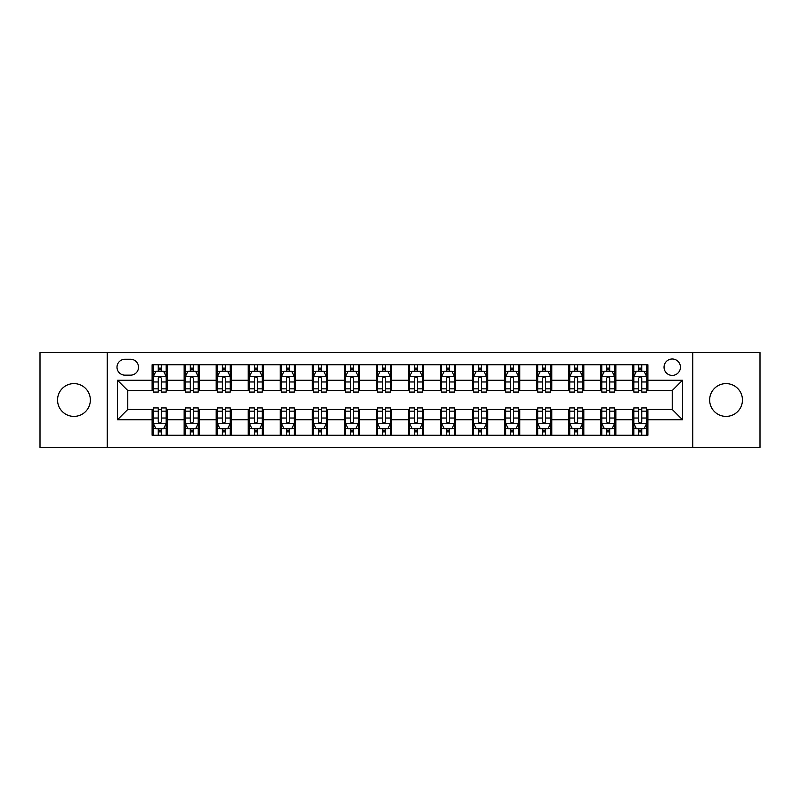 <?xml version="1.0" encoding="UTF-8"?>
<svg xmlns="http://www.w3.org/2000/svg" width="800" height="800" viewBox="0 0 800 800"><rect width="100%" height="100%" fill="white"/><g stroke="black" fill="none" stroke-linecap="round" stroke-linejoin="round"><path stroke-width="1.2" d="M726.05 383.6A16.4 16.4 0 0 0 709.65 400A16.4 16.4 0 0 0 726.05 416.4A16.4 16.4 0 0 0 742.45 400A16.4 16.4 0 0 0 726.05 383.6M73.95 383.6A16.4 16.4 0 0 0 57.55 400A16.4 16.4 0 0 0 73.95 416.4A16.4 16.4 0 0 0 90.35 400A16.4 16.4 0 0 0 73.95 383.6M672.24 359A8.2 8.2 0 0 0 664.04 367.2A8.2 8.2 0 0 0 672.24 375.4A8.2 8.2 0 0 0 680.44 367.2A8.2 8.2 0 0 0 672.24 359M692.74 447.4L760 447.4L760 352.6L692.74 352.6L692.74 447.4L107.26 447.4L107.26 352.6L40 352.6L40 447.4L107.26 447.4M124.94 375.15L130.58 375.15A7.94 7.94 0 0 0 138.52 367.2A7.94 7.94 0 0 0 130.58 359.26L124.94 359.26A7.94 7.94 0 0 0 117 367.2A7.94 7.94 0 0 0 124.94 375.15M692.74 352.6L107.26 352.6M152.1 419.73L117.51 419.73L117.51 380.27L152.1 380.27L152.1 390.52L127.76 390.52L127.76 409.48L152.1 409.48L152.1 435.23L647.9 435.23L647.9 409.48L672.24 409.48L672.24 390.52L647.9 390.52L647.9 380.27L682.49 380.27L682.49 419.73L647.9 419.73M647.9 380.27L647.9 364.77L152.1 364.77L152.1 380.27M632.53 364.77L632.53 390.52L633.81 390.52M638.68 390.52L641.75 390.52M646.62 390.52L647.9 390.52M632.53 390.52L614.59 390.52M600.5 364.77L600.5 390.52L601.78 390.52M606.65 390.52L609.72 390.52M600.5 390.52L582.56 390.52M568.47 364.77L568.47 390.52L569.75 390.52M574.62 390.52L577.69 390.52M568.47 390.52L550.53 390.52M536.44 364.77L536.44 390.52L537.72 390.52M542.59 390.52L545.67 390.52M536.44 390.52L518.51 390.52M504.41 364.77L504.41 390.52L505.69 390.52M510.56 390.52L513.64 390.52M504.41 390.52L486.48 390.52M472.38 364.77L472.38 390.52L473.67 390.52M478.53 390.52L481.61 390.52M472.38 390.52L454.45 390.52M440.36 364.77L440.36 390.52L441.64 390.52M446.51 390.52L449.58 390.52M440.36 390.52L422.42 390.52M408.33 364.77L408.33 390.52L409.61 390.52M414.48 390.52L417.55 390.52M408.33 390.52L390.39 390.52M376.3 364.77L376.3 390.52L377.58 390.52M382.45 390.52L385.52 390.52M376.3 390.52L358.36 390.52M344.27 364.77L344.27 390.52L345.55 390.52M350.42 390.52L353.49 390.52M344.27 390.52L326.33 390.52M312.24 364.77L312.24 390.52L313.52 390.52M318.39 390.52L321.47 390.52M312.24 390.52L294.31 390.52M280.21 364.77L280.21 390.52L281.49 390.52M286.36 390.52L289.44 390.52M280.21 390.52L262.28 390.52M248.19 364.77L248.19 390.52L249.47 390.52M254.33 390.52L257.41 390.52M248.19 390.52L230.25 390.52M216.16 364.77L216.16 390.52L217.44 390.52M222.31 390.52L225.38 390.52M216.16 390.52L198.22 390.52M184.13 364.77L184.13 390.52L185.41 390.52M190.28 390.52L193.35 390.52M184.13 390.52L166.19 390.52M152.1 390.52L153.38 390.52M158.25 390.52L161.32 390.52M152.1 409.48L153.38 409.48M158.25 409.48L161.32 409.48M166.19 409.48L167.47 409.48L167.47 435.23M185.41 409.48L167.47 409.48M190.28 409.48L193.35 409.48M198.22 409.48L199.5 409.48L199.5 435.23M217.44 409.48L199.5 409.48M222.31 409.48L225.38 409.48M230.25 409.48L231.53 409.48L231.53 435.23M249.47 409.48L231.53 409.48M254.33 409.48L257.41 409.48M262.28 409.48L263.56 409.48L263.56 435.23M281.49 409.48L263.56 409.48M286.36 409.48L289.44 409.48M294.31 409.48L295.59 409.48L295.59 435.23M313.52 409.48L295.59 409.48M318.39 409.48L321.47 409.48M326.33 409.48L327.62 409.48L327.62 435.23M345.55 409.48L327.62 409.48M350.42 409.48L353.49 409.48M358.36 409.48L359.64 409.48L359.64 435.23M377.58 409.48L359.64 409.48M382.45 409.48L385.52 409.48M390.39 409.48L391.67 409.48L391.67 435.23M409.61 409.48L391.67 409.48M414.48 409.48L417.55 409.48M422.42 409.48L423.7 409.48L423.7 435.23M441.64 409.48L423.7 409.48M446.51 409.48L449.58 409.48M454.45 409.48L455.73 409.48L455.73 435.23M473.67 409.48L455.73 409.48M478.53 409.48L481.61 409.48M486.48 409.48L487.76 409.48L487.76 435.23M505.69 409.48L487.76 409.48M510.56 409.48L513.64 409.48M518.51 409.48L519.79 409.48L519.79 435.23M537.72 409.48L519.79 409.48M542.59 409.48L545.67 409.48M550.53 409.48L551.81 409.48L551.81 435.23M569.75 409.48L551.81 409.48M574.62 409.48L577.69 409.48M582.56 409.48L583.84 409.48L583.84 435.23M601.78 409.48L583.84 409.48M606.65 409.48L609.72 409.48M614.59 409.48L615.87 409.48L615.87 435.23M633.81 409.48L615.87 409.48M638.68 409.48L641.75 409.48M646.62 409.48L647.9 409.48M167.47 364.77L167.47 390.52M152.1 371.17L153.38 371.17M158.25 371.17L161.32 371.17M166.19 371.17L167.47 371.17M152.1 428.83L153.38 428.83M158.25 428.83L161.32 428.83M166.19 428.83L167.47 428.83M184.13 409.48L184.13 435.23M199.5 364.77L199.5 390.52M184.13 371.17L185.41 371.17M190.28 371.17L193.35 371.17M198.22 371.17L199.5 371.17M184.13 428.83L185.41 428.83M190.28 428.83L193.35 428.83M198.22 428.83L199.5 428.83M216.16 409.48L216.16 435.23M216.16 428.83L217.44 428.83M222.31 428.83L225.38 428.83M230.25 428.83L231.53 428.83M231.53 364.77L231.53 390.52M216.16 371.17L217.44 371.17M222.31 371.17L225.38 371.17M230.25 371.17L231.53 371.17M248.19 409.48L248.19 435.23M248.19 428.83L249.47 428.83M254.33 428.83L257.41 428.83M262.28 428.83L263.56 428.83M263.56 364.77L263.56 390.52M248.19 371.17L249.47 371.17M254.33 371.17L257.41 371.17M262.28 371.17L263.56 371.17M280.21 409.48L280.21 435.23M280.21 428.83L281.49 428.83M286.36 428.83L289.44 428.83M294.31 428.83L295.59 428.83M295.59 364.77L295.59 390.52M280.21 371.17L281.49 371.17M286.36 371.17L289.44 371.17M294.31 371.17L295.59 371.17M312.24 409.48L312.24 435.23M312.24 428.83L313.52 428.83M318.39 428.83L321.47 428.83M326.33 428.83L327.62 428.83M327.62 364.77L327.62 390.52M312.24 371.17L313.52 371.17M318.39 371.17L321.47 371.17M326.33 371.17L327.62 371.17M344.27 409.48L344.27 435.23M344.27 428.83L345.55 428.83M350.42 428.83L353.49 428.83M358.36 428.83L359.64 428.83M359.64 364.77L359.64 390.52M344.27 371.17L345.55 371.17M350.42 371.17L353.49 371.17M358.36 371.17L359.64 371.17M376.3 409.48L376.3 435.23M376.3 428.83L377.58 428.83M382.45 428.83L385.52 428.83M390.39 428.83L391.67 428.83M391.67 364.77L391.67 390.52M376.3 371.17L377.58 371.17M382.45 371.17L385.52 371.17M390.39 371.17L391.67 371.17M408.33 409.48L408.33 435.23M408.33 428.83L409.61 428.83M414.48 428.83L417.55 428.83M422.42 428.83L423.7 428.83M423.7 364.77L423.7 390.52M408.33 371.17L409.61 371.17M414.48 371.17L417.55 371.17M422.42 371.17L423.7 371.17M440.36 409.48L440.36 435.23M440.36 428.83L441.64 428.83M446.51 428.83L449.58 428.83M454.45 428.83L455.73 428.83M455.73 364.77L455.73 390.52M440.36 371.17L441.64 371.17M446.51 371.17L449.58 371.17M454.45 371.17L455.73 371.17M472.38 409.48L472.38 435.23M472.38 428.83L473.67 428.83M478.53 428.83L481.61 428.83M486.48 428.83L487.76 428.83M487.76 364.77L487.76 390.52M472.38 371.17L473.67 371.17M478.53 371.17L481.61 371.17M486.48 371.17L487.76 371.17M504.41 409.48L504.41 435.23M504.41 428.83L505.69 428.83M510.56 428.83L513.64 428.83M518.51 428.83L519.79 428.83M519.79 364.77L519.79 390.52M504.41 371.17L505.69 371.17M510.56 371.17L513.64 371.17M518.51 371.17L519.79 371.17M536.44 409.48L536.44 435.23M536.44 428.83L537.72 428.83M542.59 428.83L545.67 428.83M550.53 428.83L551.81 428.83M551.81 364.77L551.81 390.52M536.44 371.17L537.72 371.17M542.59 371.17L545.67 371.17M550.53 371.17L551.81 371.17M568.47 409.48L568.47 435.23M568.47 428.83L569.75 428.83M574.62 428.83L577.69 428.83M582.56 428.83L583.84 428.83M583.84 364.77L583.84 390.52M568.47 371.17L569.75 371.17M574.62 371.17L577.69 371.17M582.56 371.17L583.84 371.17M600.5 409.48L600.5 435.23M600.5 428.83L601.78 428.83M606.65 428.83L609.72 428.83M614.59 428.83L615.87 428.83M615.87 364.77L615.87 390.52M600.5 371.17L601.78 371.17M606.65 371.17L609.72 371.17M614.59 371.17L615.87 371.17M632.53 409.48L632.53 435.23M632.53 428.83L633.81 428.83M638.68 428.83L641.75 428.83M646.62 428.83L647.9 428.83M632.53 371.17L633.81 371.17M638.68 371.17L641.75 371.17M646.62 371.17L647.9 371.17M127.76 390.52L117.51 380.27M127.76 409.48L117.51 419.73M682.49 380.27L672.24 390.52M682.49 419.73L672.24 409.48M161.32 368.1L158.25 368.1M166.19 388.84L161.32 388.84L161.32 392.06L166.19 392.06L166.19 376.43L163.63 371.3L155.94 371.3L153.38 376.43L153.38 392.06L158.25 392.06L158.25 388.84L153.38 388.84M153.38 376.43L153.38 364.77M166.19 376.43L166.19 364.77M158.25 371.3L158.25 364.77M161.32 364.77L161.32 371.3M161.32 388.84L161.32 378.35C160.3 376.37 159.28 376.37 158.25 378.35L158.25 388.84M158.25 431.9L161.32 431.9M153.38 411.16L158.25 411.16L158.25 407.94L153.38 407.94L153.38 423.57L155.94 428.7L163.63 428.7L166.19 423.57L166.19 407.94L161.32 407.94L161.32 411.16L166.19 411.16M166.19 423.57L166.19 435.23M153.38 423.57L153.38 435.23M161.32 428.7L161.32 435.23M158.25 435.23L158.25 428.7M158.25 411.16L158.25 421.65C159.27 423.63 160.3 423.63 161.32 421.65L161.32 411.16M193.35 368.1L190.28 368.1M198.22 388.84L193.35 388.84L193.35 392.06L198.22 392.06L198.22 376.43L195.66 371.3L187.97 371.3L185.41 376.43L185.41 392.06L190.28 392.06L190.28 388.84L185.41 388.84M185.41 376.43L185.41 364.77M198.22 376.43L198.22 364.77M190.28 371.3L190.28 364.77M193.35 364.77L193.35 371.3M193.35 388.84L193.35 378.35C192.33 376.37 191.3 376.37 190.28 378.35L190.28 388.84M225.38 368.1L222.31 368.1M230.25 388.84L225.38 388.84L225.38 392.06L230.25 392.06L230.25 376.43L227.69 371.3L220 371.3L217.44 376.43L217.44 392.06L222.31 392.06L222.31 388.84L217.44 388.84M217.44 376.43L217.44 364.77M230.25 376.43L230.25 364.77M222.31 371.3L222.31 364.77M225.38 364.77L225.38 371.3M225.38 388.84L225.38 378.35C224.36 376.37 223.33 376.37 222.31 378.35L222.31 388.84M257.41 368.1L254.33 368.1M262.28 388.84L257.41 388.84L257.41 392.06L262.28 392.06L262.28 376.43L259.72 371.3L252.03 371.3L249.47 376.43L249.47 392.06L254.33 392.06L254.33 388.84L249.47 388.84M249.47 376.43L249.47 364.77M262.28 376.43L262.28 364.77M254.33 371.3L254.33 364.77M257.41 364.77L257.41 371.3M257.41 388.84L257.41 378.35C256.39 376.37 255.36 376.37 254.33 378.35L254.33 388.84M190.28 431.9L193.35 431.9M185.41 411.16L190.28 411.16L190.28 407.94L185.41 407.94L185.41 423.57L187.97 428.7L195.66 428.7L198.22 423.57L198.22 407.94L193.35 407.94L193.35 411.16L198.22 411.16M198.22 423.57L198.22 435.23M185.41 423.57L185.41 435.23M193.35 428.7L193.35 435.23M190.28 435.23L190.28 428.7M190.28 411.16L190.28 421.65C191.3 423.63 192.33 423.63 193.35 421.65L193.35 411.16M222.31 431.9L225.38 431.9M217.44 411.16L222.31 411.16L222.31 407.94L217.44 407.94L217.44 423.57L220 428.7L227.69 428.7L230.25 423.57L230.25 407.94L225.38 407.94L225.38 411.16L230.25 411.16M230.25 423.57L230.25 435.23M217.44 423.57L217.44 435.23M225.38 428.7L225.38 435.23M222.31 435.23L222.31 428.7M222.31 411.16L222.31 421.65C223.33 423.63 224.35 423.63 225.38 421.65L225.38 411.16M254.33 431.9L257.41 431.9M249.47 411.16L254.33 411.16L254.33 407.94L249.47 407.94L249.47 423.57L252.03 428.7L259.72 428.7L262.28 423.57L262.28 407.94L257.41 407.94L257.41 411.16L262.28 411.16M262.28 423.57L262.28 435.23M249.47 423.57L249.47 435.23M257.41 428.7L257.41 435.23M254.33 435.23L254.33 428.7M254.33 411.16L254.33 421.65C255.36 423.63 256.38 423.63 257.41 421.65L257.41 411.16M289.44 368.1L286.36 368.1M294.31 388.84L289.44 388.84L289.44 392.06L294.31 392.06L294.31 376.43L291.74 371.3L284.06 371.3L281.49 376.43L281.49 392.06L286.36 392.06L286.36 388.84L281.49 388.84M281.49 376.43L281.49 364.77M294.31 376.43L294.31 364.77M286.36 371.3L286.36 364.77M289.44 364.77L289.44 371.3M289.44 388.84L289.44 378.35C288.41 376.37 287.39 376.37 286.36 378.35L286.36 388.84M286.36 431.9L289.44 431.9M281.49 411.16L286.36 411.16L286.36 407.94L281.49 407.94L281.49 423.57L284.06 428.7L291.74 428.7L294.31 423.57L294.31 407.94L289.44 407.94L289.44 411.16L294.31 411.16M294.31 423.57L294.31 435.23M281.49 423.57L281.49 435.23M289.44 428.7L289.44 435.23M286.36 435.23L286.36 428.7M286.36 411.16L286.36 421.65C287.39 423.63 288.41 423.63 289.44 421.65L289.44 411.16M321.47 368.1L318.39 368.1M326.33 388.84L321.47 388.84L321.47 392.06L326.33 392.06L326.33 376.43L323.77 371.3L316.09 371.3L313.52 376.43L313.52 392.06L318.39 392.06L318.39 388.84L313.52 388.84M313.52 376.43L313.52 364.77M326.33 376.43L326.33 364.77M318.39 371.3L318.39 364.77M321.47 364.77L321.47 371.3M321.47 388.84L321.47 378.35C320.44 376.37 319.42 376.37 318.39 378.35L318.39 388.84M353.49 368.1L350.42 368.1M358.36 388.84L353.49 388.84L353.49 392.06L358.36 392.06L358.36 376.43L355.8 371.3L348.11 371.3L345.55 376.43L345.55 392.06L350.42 392.06L350.42 388.84L345.55 388.84M345.55 376.43L345.55 364.77M358.36 376.43L358.36 364.77M350.42 371.3L350.42 364.77M353.49 364.77L353.49 371.3M353.49 388.84L353.49 378.35C352.47 376.37 351.45 376.37 350.42 378.35L350.42 388.84M385.52 368.1L382.45 368.1M390.39 388.84L385.52 388.84L385.52 392.06L390.39 392.06L390.39 376.43L387.83 371.3L380.14 371.3L377.58 376.43L377.58 392.06L382.45 392.06L382.45 388.84L377.58 388.84M377.58 376.43L377.58 364.77M390.39 376.43L390.39 364.77M382.45 371.3L382.45 364.77M385.52 364.77L385.52 371.3M385.52 388.84L385.52 378.35C384.5 376.37 383.47 376.37 382.45 378.35L382.45 388.84M417.55 368.1L414.48 368.1M422.42 388.84L417.55 388.84L417.55 392.06L422.42 392.06L422.42 376.43L419.86 371.3L412.17 371.3L409.61 376.43L409.61 392.06L414.48 392.06L414.48 388.84L409.61 388.84M409.61 376.43L409.61 364.77M422.42 376.43L422.42 364.77M414.48 371.3L414.48 364.77M417.55 364.77L417.55 371.3M417.55 388.84L417.55 378.35C416.53 376.37 415.5 376.37 414.48 378.35L414.48 388.84M449.58 368.1L446.51 368.1M454.45 388.84L449.58 388.84L449.58 392.06L454.45 392.06L454.45 376.43L451.89 371.3L444.2 371.3L441.64 376.43L441.64 392.06L446.51 392.06L446.51 388.84L441.64 388.84M441.64 376.43L441.64 364.77M454.45 376.43L454.45 364.77M446.51 371.3L446.51 364.77M449.58 364.77L449.58 371.3M449.58 388.84L449.58 378.35C448.56 376.37 447.53 376.37 446.51 378.35L446.51 388.84M318.39 431.9L321.47 431.9M313.52 411.16L318.39 411.16L318.39 407.94L313.52 407.94L313.52 423.57L316.09 428.7L323.77 428.7L326.33 423.57L326.33 407.94L321.47 407.94L321.47 411.16L326.33 411.16M326.33 423.57L326.33 435.23M313.52 423.57L313.52 435.23M321.47 428.7L321.47 435.23M318.39 435.23L318.39 428.7M318.39 411.16L318.39 421.65C319.41 423.63 320.44 423.63 321.47 421.65L321.47 411.16M350.42 431.9L353.49 431.9M345.55 411.16L350.42 411.16L350.42 407.94L345.55 407.94L345.55 423.57L348.11 428.7L355.8 428.7L358.36 423.57L358.36 407.94L353.49 407.94L353.49 411.16L358.36 411.16M358.36 423.57L358.36 435.23M345.55 423.57L345.55 435.23M353.49 428.7L353.49 435.23M350.42 435.23L350.42 428.7M350.42 411.16L350.42 421.65C351.44 423.63 352.47 423.63 353.49 421.65L353.49 411.16M382.45 431.9L385.52 431.9M377.58 411.16L382.45 411.16L382.45 407.94L377.58 407.94L377.58 423.57L380.14 428.7L387.83 428.7L390.39 423.57L390.39 407.94L385.52 407.94L385.52 411.16L390.39 411.16M390.39 423.57L390.39 435.23M377.58 423.57L377.58 435.23M385.52 428.7L385.52 435.23M382.45 435.23L382.45 428.7M382.45 411.16L382.45 421.65C383.47 423.63 384.5 423.63 385.52 421.65L385.52 411.16M414.48 431.9L417.55 431.9M409.61 411.16L414.48 411.16L414.48 407.94L409.61 407.94L409.61 423.57L412.17 428.7L419.86 428.7L422.42 423.57L422.42 407.94L417.55 407.94L417.55 411.16L422.42 411.16M422.42 423.57L422.42 435.23M409.61 423.57L409.61 435.23M417.55 428.7L417.55 435.23M414.48 435.23L414.48 428.7M414.48 411.16L414.48 421.65C415.5 423.63 416.53 423.63 417.55 421.65L417.55 411.16M446.51 431.9L449.58 431.9M441.64 411.16L446.51 411.16L446.51 407.94L441.64 407.94L441.64 423.57L444.2 428.7L451.89 428.7L454.45 423.57L454.45 407.94L449.58 407.94L449.58 411.16L454.45 411.16M454.45 423.57L454.45 435.23M441.64 423.57L441.64 435.23M449.58 428.7L449.58 435.23M446.51 435.23L446.51 428.7M446.51 411.16L446.51 421.65C447.53 423.63 448.55 423.63 449.58 421.65L449.58 411.16M481.61 368.1L478.53 368.1M486.48 388.84L481.61 388.84L481.61 392.06L486.48 392.06L486.48 376.43L483.91 371.3L476.23 371.3L473.67 376.43L473.67 392.06L478.53 392.06L478.53 388.84L473.67 388.84M473.67 376.43L473.67 364.77M486.48 376.43L486.48 364.77M478.53 371.3L478.53 364.77M481.61 364.77L481.61 371.3M481.61 388.84L481.61 378.35C480.59 376.37 479.56 376.37 478.53 378.35L478.53 388.84M478.53 431.9L481.61 431.9M473.67 411.16L478.53 411.16L478.53 407.94L473.67 407.94L473.67 423.57L476.23 428.7L483.91 428.7L486.48 423.57L486.48 407.94L481.61 407.94L481.61 411.16L486.48 411.16M486.48 423.57L486.48 435.23M473.67 423.57L473.67 435.23M481.61 428.7L481.61 435.23M478.53 435.23L478.53 428.7M478.53 411.16L478.53 421.65C479.56 423.63 480.58 423.63 481.61 421.65L481.61 411.16M513.64 368.1L510.56 368.1M518.51 388.84L513.64 388.84L513.64 392.06L518.51 392.06L518.51 376.43L515.94 371.3L508.26 371.3L505.69 376.43L505.69 392.06L510.56 392.06L510.56 388.84L505.69 388.84M505.69 376.43L505.69 364.77M518.51 376.43L518.51 364.77M510.56 371.3L510.56 364.77M513.64 364.77L513.64 371.3M513.64 388.84L513.64 378.35C512.61 376.37 511.59 376.37 510.56 378.35L510.56 388.84M510.56 431.9L513.64 431.9M505.69 411.16L510.56 411.16L510.56 407.94L505.69 407.94L505.69 423.57L508.26 428.7L515.94 428.7L518.51 423.57L518.51 407.94L513.64 407.94L513.64 411.16L518.51 411.16M518.51 423.57L518.51 435.23M505.69 423.57L505.69 435.23M513.64 428.7L513.64 435.23M510.56 435.23L510.56 428.7M510.56 411.16L510.56 421.65C511.59 423.63 512.61 423.63 513.64 421.65L513.64 411.16M545.67 368.1L542.59 368.1M550.53 388.84L545.67 388.84L545.67 392.06L550.53 392.06L550.53 376.43L547.97 371.3L540.28 371.3L537.72 376.43L537.72 392.06L542.59 392.06L542.59 388.84L537.72 388.84M537.72 376.43L537.72 364.77M550.53 376.43L550.53 364.77M542.59 371.3L542.59 364.77M545.67 364.77L545.67 371.3M545.67 388.84L545.67 378.35C544.64 376.37 543.62 376.37 542.59 378.35L542.59 388.84M542.59 431.9L545.67 431.9M537.72 411.16L542.59 411.16L542.59 407.94L537.72 407.94L537.72 423.57L540.28 428.7L547.97 428.7L550.53 423.57L550.53 407.94L545.67 407.94L545.67 411.16L550.53 411.16M550.53 423.57L550.53 435.23M537.72 423.57L537.72 435.23M545.67 428.7L545.67 435.23M542.59 435.23L542.59 428.7M542.59 411.16L542.59 421.65C543.61 423.63 544.64 423.63 545.67 421.65L545.67 411.16M577.69 368.1L574.62 368.1M582.56 388.84L577.69 388.84L577.69 392.06L582.56 392.06L582.56 376.43L580 371.3L572.31 371.3L569.75 376.43L569.75 392.06L574.62 392.06L574.62 388.84L569.75 388.84M569.75 376.43L569.75 364.77M582.56 376.43L582.56 364.77M574.62 371.3L574.62 364.77M577.69 364.77L577.69 371.3M577.69 388.84L577.69 378.35C576.67 376.37 575.65 376.37 574.62 378.35L574.62 388.84M574.62 431.9L577.69 431.9M569.75 411.16L574.62 411.16L574.62 407.94L569.75 407.94L569.75 423.57L572.31 428.7L580 428.7L582.56 423.57L582.56 407.94L577.69 407.94L577.69 411.16L582.56 411.16M582.56 423.57L582.56 435.23M569.75 423.57L569.75 435.23M577.69 428.7L577.69 435.23M574.62 435.23L574.62 428.7M574.62 411.16L574.62 421.65C575.64 423.63 576.67 423.63 577.69 421.65L577.69 411.16M609.72 368.1L606.65 368.1M614.59 388.84L609.72 388.84L609.72 392.06L614.59 392.06L614.59 376.43L612.03 371.3L604.34 371.3L601.78 376.43L601.78 392.06L606.65 392.06L606.65 388.84L601.78 388.84M601.78 376.43L601.78 364.77M614.59 376.43L614.59 364.77M606.65 371.3L606.65 364.77M609.72 364.77L609.72 371.3M609.72 388.84L609.72 378.35C608.7 376.37 607.67 376.37 606.65 378.35L606.65 388.84M606.65 431.9L609.72 431.9M601.78 411.16L606.65 411.16L606.65 407.94L601.78 407.94L601.78 423.57L604.34 428.7L612.03 428.7L614.59 423.57L614.59 407.94L609.72 407.94L609.72 411.16L614.59 411.16M614.59 423.57L614.59 435.23M601.78 423.57L601.78 435.23M609.72 428.7L609.72 435.23M606.65 435.23L606.65 428.7M606.65 411.16L606.65 421.65C607.67 423.63 608.7 423.63 609.72 421.65L609.72 411.16M641.75 368.1L638.68 368.1M646.62 388.84L641.75 388.84L641.75 392.06L646.62 392.06L646.62 376.43L644.06 371.3L636.37 371.3L633.81 376.43L633.81 392.06L638.68 392.06L638.68 388.84L633.81 388.84M633.81 376.43L633.81 364.77M646.62 376.43L646.62 364.77M638.68 371.3L638.68 364.77M641.75 364.77L641.75 371.3M641.75 388.84L641.75 378.35C640.73 376.37 639.7 376.37 638.68 378.35L638.68 388.84M638.68 431.9L641.75 431.9M633.81 411.16L638.68 411.16L638.68 407.94L633.81 407.94L633.81 423.57L636.37 428.7L644.06 428.7L646.62 423.57L646.62 407.94L641.75 407.94L641.75 411.16L646.62 411.16M646.62 423.57L646.62 435.23M633.81 423.57L633.81 435.23M641.75 428.7L641.75 435.23M638.68 435.23L638.68 428.7M638.68 411.16L638.68 421.65C639.7 423.63 640.72 423.63 641.75 421.65L641.75 411.16M184.13 419.73L167.47 419.73M184.13 380.27L167.47 380.27M216.16 380.27L199.5 380.27M216.16 419.73L199.5 419.73M248.19 380.27L231.53 380.27M248.19 419.73L231.53 419.73M280.21 380.27L263.56 380.27M280.21 419.73L263.56 419.73M312.24 380.27L295.59 380.27M312.24 419.73L295.59 419.73M344.27 380.27L327.62 380.27M344.27 419.73L327.62 419.73M376.3 380.27L359.64 380.27M376.3 419.73L359.64 419.73M408.33 380.27L391.67 380.27M408.33 419.73L391.67 419.73M440.36 380.27L423.7 380.27M440.36 419.73L423.7 419.73M472.38 380.27L455.73 380.27M472.38 419.73L455.73 419.73M504.41 380.27L487.76 380.27M504.41 419.73L487.76 419.73M536.44 380.27L519.79 380.27M536.44 419.73L519.79 419.73M568.47 380.27L551.81 380.27M568.47 419.73L551.81 419.73M600.5 380.27L583.84 380.27M600.5 419.73L583.84 419.73M632.53 380.27L615.87 380.27M632.53 419.73L615.87 419.73M166.13 376.3L153.44 376.3M153.38 371.61L155.79 371.61M163.78 371.61L166.19 371.61M158.25 381.98L153.38 381.98M166.19 381.98L161.32 381.98M161.32 369.73L158.25 369.73M153.44 423.7L166.13 423.7M166.19 428.39L163.78 428.39M155.79 428.39L153.38 428.39M161.32 418.02L166.19 418.02M153.38 418.02L158.25 418.02M158.25 430.27L161.32 430.27M198.16 376.3L185.47 376.3M185.41 371.61L187.82 371.61M195.81 371.61L198.22 371.61M190.28 381.98L185.41 381.98M198.22 381.98L193.35 381.98M193.35 369.73L190.28 369.73M230.19 376.3L217.5 376.3M217.44 371.61L219.85 371.61M227.84 371.61L230.25 371.61M222.31 381.98L217.44 381.98M230.25 381.98L225.38 381.98M225.38 369.73L222.31 369.73M262.21 376.3L249.53 376.3M249.47 371.61L251.87 371.61M259.87 371.61L262.28 371.61M254.33 381.98L249.47 381.98M262.28 381.98L257.41 381.98M257.41 369.73L254.33 369.73M185.47 423.7L198.16 423.7M198.22 428.39L195.81 428.39M187.82 428.39L185.41 428.39M193.35 418.02L198.22 418.02M185.41 418.02L190.28 418.02M190.28 430.27L193.35 430.27M217.5 423.7L230.19 423.7M230.25 428.39L227.84 428.39M219.85 428.39L217.44 428.39M225.38 418.02L230.25 418.02M217.44 418.02L222.31 418.02M222.31 430.27L225.38 430.27M249.53 423.7L262.21 423.7M262.28 428.39L259.87 428.39M251.87 428.39L249.47 428.39M257.41 418.02L262.28 418.02M249.47 418.02L254.33 418.02M254.33 430.27L257.41 430.27M294.24 376.3L281.56 376.3M281.49 371.61L283.9 371.61M291.9 371.61L294.31 371.61M286.36 381.98L281.49 381.98M294.31 381.98L289.44 381.98M289.44 369.73L286.36 369.73M281.56 423.7L294.24 423.7M294.31 428.39L291.9 428.39M283.9 428.39L281.49 428.39M289.44 418.02L294.31 418.02M281.49 418.02L286.36 418.02M286.36 430.27L289.44 430.27M326.27 376.3L313.59 376.3M313.52 371.61L315.93 371.61M323.93 371.61L326.33 371.61M318.39 381.98L313.52 381.98M326.33 381.98L321.47 381.98M321.47 369.73L318.39 369.73M358.3 376.3L345.62 376.3M345.55 371.61L347.96 371.61M355.95 371.61L358.36 371.61M350.42 381.98L345.55 381.98M358.36 381.98L353.49 381.98M353.49 369.73L350.42 369.73M390.33 376.3L377.64 376.3M377.58 371.61L379.99 371.61M387.98 371.61L390.39 371.61M382.45 381.98L377.58 381.98M390.39 381.98L385.52 381.98M385.52 369.73L382.45 369.73M422.36 376.3L409.67 376.3M409.61 371.61L412.02 371.61M420.01 371.61L422.42 371.61M414.48 381.98L409.61 381.98M422.42 381.98L417.55 381.98M417.55 369.73L414.48 369.73M454.38 376.3L441.7 376.3M441.64 371.61L444.05 371.61M452.04 371.61L454.45 371.61M446.51 381.98L441.64 381.98M454.45 381.98L449.58 381.98M449.58 369.73L446.51 369.73M313.59 423.7L326.27 423.7M326.33 428.39L323.93 428.39M315.93 428.39L313.52 428.39M321.47 418.02L326.33 418.02M313.52 418.02L318.39 418.02M318.39 430.27L321.47 430.27M345.62 423.7L358.3 423.7M358.36 428.39L355.95 428.39M347.96 428.39L345.55 428.39M353.49 418.02L358.36 418.02M345.55 418.02L350.42 418.02M350.42 430.27L353.49 430.27M377.64 423.7L390.33 423.7M390.39 428.39L387.98 428.39M379.99 428.39L377.58 428.39M385.52 418.02L390.39 418.02M377.58 418.02L382.45 418.02M382.45 430.27L385.52 430.27M409.67 423.7L422.36 423.7M422.42 428.39L420.01 428.39M412.02 428.39L409.61 428.39M417.55 418.02L422.42 418.02M409.61 418.02L414.48 418.02M414.48 430.27L417.55 430.27M441.7 423.7L454.38 423.7M454.45 428.39L452.04 428.39M444.05 428.39L441.64 428.39M449.58 418.02L454.45 418.02M441.64 418.02L446.51 418.02M446.51 430.27L449.58 430.27M486.41 376.3L473.73 376.3M473.67 371.61L476.07 371.61M484.07 371.61L486.48 371.61M478.53 381.98L473.67 381.98M486.48 381.98L481.61 381.98M481.61 369.73L478.53 369.73M473.73 423.7L486.41 423.7M486.48 428.39L484.07 428.39M476.07 428.39L473.67 428.39M481.61 418.02L486.48 418.02M473.67 418.02L478.53 418.02M478.53 430.27L481.61 430.27M518.44 376.3L505.76 376.3M505.69 371.61L508.1 371.61M516.1 371.61L518.51 371.61M510.56 381.98L505.69 381.98M518.51 381.98L513.64 381.98M513.64 369.73L510.56 369.73M505.76 423.7L518.44 423.7M518.51 428.39L516.1 428.39M508.1 428.39L505.69 428.39M513.64 418.02L518.51 418.02M505.69 418.02L510.56 418.02M510.56 430.27L513.64 430.27M550.47 376.3L537.79 376.3M537.72 371.61L540.13 371.61M548.13 371.61L550.53 371.61M542.59 381.98L537.72 381.98M550.53 381.98L545.67 381.98M545.67 369.73L542.59 369.73M537.79 423.7L550.47 423.7M550.53 428.39L548.13 428.39M540.13 428.39L537.72 428.39M545.67 418.02L550.53 418.02M537.72 418.02L542.59 418.02M542.59 430.27L545.67 430.27M582.5 376.3L569.81 376.3M569.75 371.61L572.16 371.61M580.15 371.61L582.56 371.61M574.62 381.98L569.75 381.98M582.56 381.98L577.69 381.98M577.69 369.73L574.62 369.73M569.81 423.7L582.5 423.7M582.56 428.39L580.15 428.39M572.16 428.39L569.75 428.39M577.69 418.02L582.56 418.02M569.75 418.02L574.62 418.02M574.62 430.27L577.69 430.27M614.53 376.3L601.84 376.3M601.78 371.61L604.19 371.61M612.18 371.61L614.59 371.61M606.65 381.98L601.78 381.98M614.59 381.98L609.72 381.98M609.72 369.73L606.65 369.73M601.84 423.7L614.53 423.7M614.59 428.39L612.18 428.39M604.19 428.39L601.78 428.39M609.72 418.02L614.59 418.02M601.78 418.02L606.65 418.02M606.65 430.27L609.72 430.27M646.56 376.3L633.87 376.3M633.81 371.61L636.22 371.61M644.21 371.61L646.62 371.61M638.68 381.98L633.81 381.98M646.62 381.98L641.75 381.98M641.75 369.73L638.68 369.73M633.87 423.7L646.56 423.7M646.62 428.39L644.21 428.39M636.22 428.39L633.81 428.39M641.75 418.02L646.62 418.02M633.81 418.02L638.68 418.02M638.68 430.27L641.75 430.27"/></g></svg>

